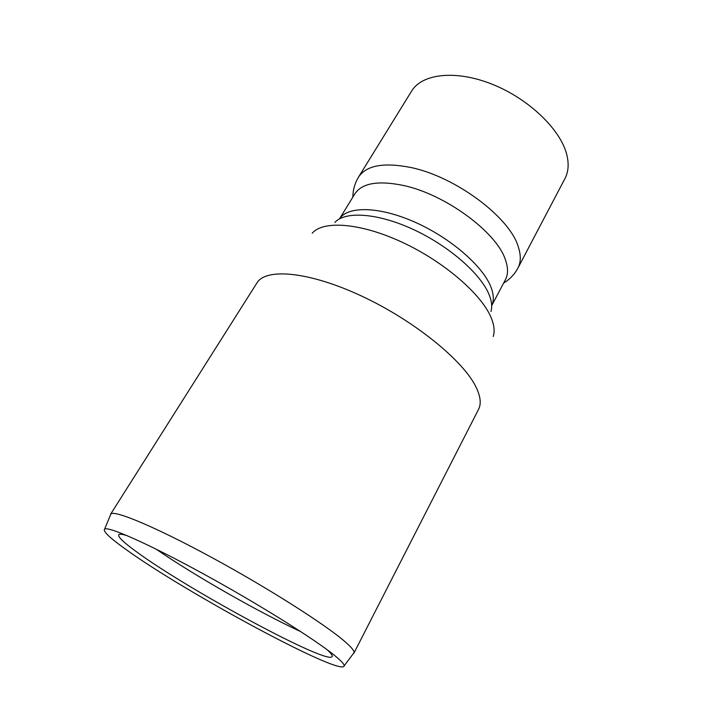<?xml version="1.0" encoding="UTF-8"?>
<svg xmlns="http://www.w3.org/2000/svg" width="702" height="702" viewBox="0 0 702 702"><rect width="100%" height="100%" fill="white"/><g stroke="black" fill="none" stroke-linecap="round" stroke-linejoin="round"><path stroke-width="1.05" d="M517.936 268.059C520.963 262.302 521.059 255.177 518.243 246.674C509.705 217.243 455.247 176.465 410.582 167.453C383.634 162.171 366.277 165.4 358.511 177.123L411.6 91.111C421.999 73.631 455.826 69.586 492.462 84.345C529.089 98.964 560.907 129.896 566.856 154.949C569.05 164.093 568.409 171.964 564.943 178.58L517.936 268.059C514.505 274.403 509.74 279.405 503.632 283.064M353.22 653.737L354.089 652.579C354.256 650.719 351.228 647.086 345.015 641.681C325.667 624.754 268.331 588.206 212.346 557.809C156.318 527.342 115.128 510.135 110.942 513.89L110.389 515.224M334.81 655.642C315.286 639.601 258.626 604.089 203.668 574.017C148.648 543.883 108.441 526.167 104.624 529.115C102.65 531.089 109.591 537.758 125.465 549.104C184.415 591.979 343.199 677.799 344.199 665.768C344.217 664.145 341.084 660.766 334.81 655.642M127.457 535.784C122.806 534.31 119.981 533.88 118.963 534.512C117.173 536.275 123.122 542.102 136.793 552C188.689 590.233 331.809 667.427 332.257 656.177C332.283 654.975 330.475 652.755 326.834 649.508M156.028 549.087C194.419 575.526 258.547 612.1 300.842 631.686M339.478 218.884L354.879 193.813C362.039 183.029 378.334 180.274 403.764 185.539C445.586 194.472 496.832 232.467 505.387 259.714C508.213 267.699 508.222 274.35 505.414 279.686L491.681 305.703M490.961 311.486C492.339 306.835 491.742 301.281 489.18 294.822C481.002 274.061 448.99 245.946 413.346 229.484C377.694 212.952 345.191 210.89 334.863 222.446M339.496 218.875C347.771 205.905 379.071 206.274 414.645 222.034C450.21 237.697 482.818 265.979 490.9 286.925C493.813 294.428 494.068 300.684 491.681 305.677M493.234 336.477C494.866 331.379 494.199 325.184 491.233 317.909C481.835 294.507 444.164 261.767 402.395 242.348C360.609 222.832 323.271 220.191 312.197 233.213M353.948 653.088L478.536 409.398C481.335 403.966 480.589 396.691 476.289 387.601C464.004 361.197 414.61 320.788 361.881 296.183C309.134 271.446 265.786 267.725 256.906 282.985L110.574 514.268M344.199 665.768L354.089 652.579M104.624 529.115L110.942 513.89M358.511 177.123C354.8 183.301 352.922 189.952 352.878 197.069"/></g></svg>
